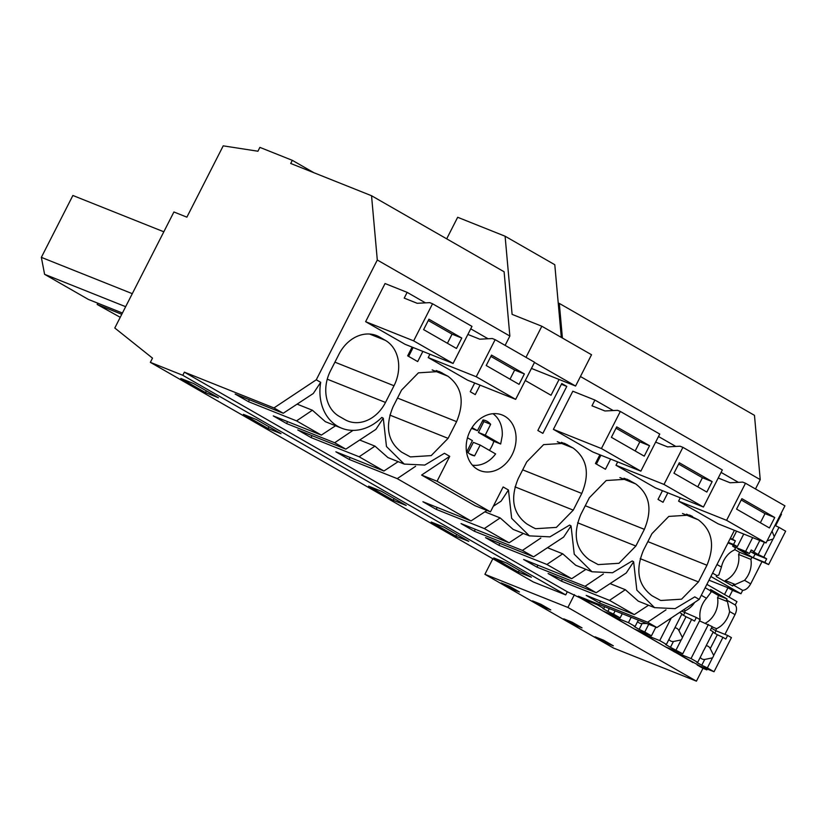 <?xml version="1.0" encoding="UTF-8"?>
<svg xmlns="http://www.w3.org/2000/svg" width="827" height="827" viewBox="0 0 827 827"><rect width="100%" height="100%" fill="white"/><g stroke="black" fill="none" stroke-linecap="round" stroke-linejoin="round"><path stroke-width="1.24" d="M413.138 347.516L408.621 356.385M184.38 372.16L567.312 591.77L580.285 597.973L584.182 599.523L578.331 596.174L656.886 627.538L647.603 622.214L599.523 603.017L586.219 595.388L634.299 614.585L609.489 600.361L561.409 581.164L548.105 573.535L596.184 592.732L585.009 586.322L536.94 567.126L523.625 559.497L571.705 578.693L546.895 564.459L498.826 545.262L485.521 537.633L533.591 556.829L522.426 550.42L474.347 531.223L461.042 523.594L509.112 542.791L484.312 528.567L436.232 509.37L422.928 501.741L471.008 520.938L397.239 478.637L349.17 459.44L335.865 451.811L383.935 471.008L359.135 456.773L311.055 437.576L297.751 429.947L345.82 449.144L334.656 442.745L286.576 423.548L273.272 415.909L321.352 435.105L296.542 420.881L248.462 401.684L235.157 394.055L283.237 413.252L273.954 407.928L184.38 372.16L182.788 375.293L150.359 362.35L152.509 358.132L114.788 328.009L173.918 211.981L186.881 217.16L223.218 145.841L257.931 151.227L259.885 147.382L292.313 160.335L290.711 163.467L371.54 195.73L504.108 271.763L509.866 336.051L505.121 345.376M273.954 407.928L316.265 379.8L320.69 382.332A46.953 37.742 111.8 0 0 341.634 428.19A46.953 37.742 111.8 0 0 381.836 417.397L383.273 418.224L375.882 429.389L345.82 449.144M334.656 442.745L353.036 430.381M422.866 351.403L417.687 361.575L407.659 355.827L412.104 347.102M287.548 421.615L286.576 423.548M296.542 420.881L312.389 410.233L325.362 421.687L341.634 428.19M297.11 404.134L312.389 410.233M249.434 399.751L248.462 401.684M163.818 231.787L72.879 195.482L41.35 257.362L44.596 274.326L88.375 299.426L122.427 313.03M205.468 392.587L180.824 378.456L193.787 383.635L218.421 397.766L205.468 392.587L206.357 390.84M132.289 293.668L41.35 257.362M125.652 306.693L44.596 274.326M413.655 340.858L432.552 303.767L429.73 302.641L417.18 303.292L404.217 298.123L407.142 292.365L385.051 283.537L365.627 321.682L405.054 344.29L453.082 363.466L413.655 340.858L365.627 321.682M394.003 385.754A35.21 28.304 111.8 0 0 385.31 340.321L379.562 337.023A35.21 28.304 111.8 0 0 376.678 335.628A35.21 28.304 111.8 0 0 338.977 354.194L330.469 370.889A35.21 28.304 111.8 0 0 339.153 416.322L344.911 419.62A35.21 28.304 111.8 0 0 347.795 421.026A35.21 28.304 111.8 0 0 385.496 402.449L394.003 385.754L334.914 362.164M320.69 382.332L313.299 393.487L283.237 413.252M321.352 435.105L335.566 425.76M316.265 379.8L377.298 260.019L371.54 195.73M182.788 375.293L565.709 594.902L567.312 591.77M150.359 362.35L533.291 581.96L565.709 594.902M268.062 428.489L243.417 414.358L256.37 419.527L281.015 433.658L268.062 428.489L268.951 426.742M518.415 572.067L531.368 577.236L506.734 563.104L493.771 557.936L518.415 572.067L519.304 570.32M431.187 522.044L444.14 527.212L468.785 541.344L455.822 536.175L431.187 522.044M368.594 486.142L381.547 491.321L406.191 505.452L393.238 500.273L368.594 486.142M525.279 380.503L551.02 395.265L559.083 379.459M292.313 160.335L313.94 172.74M377.298 260.019L509.866 336.051M383.273 418.224L386.478 446.539L404.227 464.081L424.778 465.063L444.43 453.289L449.743 456.339L437.059 481.242L421.594 475.06L474.977 505.679L490.452 511.861L437.059 481.242M490.452 511.861L503.136 486.958L508.45 490.008L511.655 518.333L529.404 535.875L549.955 536.847L569.607 525.083L571.043 525.91L574.248 554.224L591.998 571.767L612.538 572.749L632.19 560.975L633.637 561.802L636.842 590.127L654.581 607.659L675.132 608.641L694.783 596.877L699.197 599.41L734.407 530.314M755.475 488.964L760.23 479.629L754.472 415.34L559.31 303.416L562.412 338.036M580.43 376.512L760.23 479.629M680.28 497.802L678.574 501.152L718.001 523.76L766.029 542.946L726.602 520.328L678.574 501.152M610.636 459.088L605.447 469.26L595.43 463.513L599.875 454.788M601.425 448.544L620.322 411.453L617.5 410.326L604.951 410.978L591.987 405.799L594.913 400.051L572.822 391.223L553.397 429.358L592.825 451.976L640.853 471.152L601.425 448.544L553.397 429.358M532.671 527.306L535.565 528.711L556.385 527.388L573.266 510.135L581.774 493.44C590.002 473.592 587.108 458.437 573.08 448.007L564.438 443.303L543.618 444.626L526.737 461.88L518.24 478.575C510.011 498.423 512.905 513.577 526.923 524.008L532.671 527.306M692.509 516.493L689.625 515.097L668.795 516.41L651.924 533.673L643.416 550.368C635.188 570.216 638.082 585.361 652.1 595.802L660.742 600.495L681.572 599.182L698.443 581.929L706.951 565.234C715.179 545.375 712.285 530.231 698.267 519.79L686.565 514.115M566.784 386.405L561.781 383.542L537.85 430.495L542.863 433.369L566.784 386.405L561.409 384.266M667.844 492.83L663.027 502.289L658.023 499.415L662.468 490.69M480.073 385.144L475.256 394.603L470.253 391.729L474.698 383.004M635.674 483.898L627.031 479.205L606.212 480.518L589.331 497.771L580.823 514.466C572.594 534.325 575.489 549.469 589.517 559.91L598.159 564.603L618.978 563.29L635.86 546.027L644.367 529.332C652.596 509.484 649.691 494.339 635.674 483.898L619.919 477.613M703.436 507.044L664.009 484.436L682.906 447.345L722.333 469.953L703.436 507.044L655.408 487.868L615.981 465.26L617.686 461.9M456.597 421.646C464.826 401.798 461.921 386.654 447.903 376.213L439.261 371.519L418.441 372.832L401.56 390.086L393.052 406.781C384.824 426.639 387.729 441.783 401.746 452.224L410.388 456.917L431.208 455.605L448.089 438.351L456.597 421.646L397.508 398.056M515.666 399.358L476.238 376.75L495.146 339.659L534.573 362.267L515.666 399.358L467.637 380.182L428.21 357.574L429.926 354.214M470.191 430.795A29.927 24.066 -68.2 0 1 502.237 415.009A29.927 24.066 -68.2 0 1 512.078 454.819A29.927 24.066 -68.2 0 1 480.032 470.604A29.927 24.066 -68.2 0 1 470.191 430.795M471.008 520.938L486.948 510.455M493.285 506.289L501.069 501.172L508.45 490.008M449.743 456.339L421.594 475.06M397.239 478.637L415.63 466.273M350.131 457.507L349.17 459.44M359.135 456.773L374.972 446.125L387.946 457.579L404.227 464.081M359.704 440.026L374.972 446.125M312.027 435.653L311.055 437.576M97.813 303.199L97.162 304.47L120.246 317.31M121.776 314.301L97.162 304.47M383.935 471.008L398.149 461.662M596.184 592.732L626.246 572.966L633.637 561.802M610.057 583.604L625.336 589.703L638.31 601.167L654.581 607.659M562.381 579.231L561.409 581.164M634.299 614.585L648.513 605.24M600.495 601.084L599.523 603.017M647.603 622.214L665.983 609.85M609.489 600.361L625.336 589.703M656.886 627.538L699.197 599.41M558.215 302.982L559.31 303.416M585.009 586.322L603.4 573.959M600.909 455.201L596.391 464.071M522.426 550.42L540.806 538.067M533.591 556.829L563.652 537.074L571.043 525.91M475.318 529.301L474.347 531.223M484.312 528.567L500.159 517.919L513.122 529.373L529.404 535.875M484.88 511.82L500.159 517.919M437.204 507.437L436.232 509.37M393.238 500.273L394.128 498.526M509.112 542.791L523.336 533.446M537.901 565.192L536.94 567.126M546.895 564.459L562.742 553.811L575.716 565.265L591.998 571.767M547.474 547.712L562.742 553.811M499.787 543.339L498.826 545.262M455.822 536.175L456.711 534.428M571.705 578.693L585.919 569.348M761.884 561.874L750.689 583.852C748.435 587.894 745.768 590.075 742.677 590.375L740.961 593.745L732.536 590.375L729.104 597.115M726.509 599.978A9.386 5.551 119.8 0 1 727.471 601.622L717.557 597.663L718.611 595.574L727.047 598.944L726.509 599.978L735.234 604.982L736.95 601.622L706.868 584.358M735.234 604.982C737.022 607.235 736.95 610.44 735.007 614.626L724.948 634.371M707.281 669.043L706.858 669.88L702.96 668.33L696.427 681.159L613.427 648.017L484.901 574.31L567.901 607.452L696.427 681.159M775.602 525.755L781.494 514.198L780.853 513.836M712.595 573.121L716.761 575.52L716.234 576.553L732.66 585.981L733.198 584.937A9.386 5.551 -60.2 0 0 735.213 584.493L744.538 580.316A21.275 17.098 111.8 0 0 750.906 559.362L751.97 557.274L768.634 564.572L785.65 531.182L778.982 527.357L774.237 536.661L772.046 531.12M724.524 594.489L727.956 587.759L732.536 590.375M712.057 626.856L716.585 628.665A21.275 17.098 111.8 0 0 729.621 611.535L727.471 601.622M716.585 628.665L715.613 630.577M678.678 652.172L678.068 653.371L665.88 647.055L706.858 669.88M714.032 671.741L731.419 637.617L727.636 635.446L725.817 639.013L722.932 637.359L713.711 655.46A7.04 5.665 111.8 0 1 713.184 656.721A7.04 5.665 111.8 0 1 712.471 657.878L707.364 667.916L714.032 671.741L697.171 665.001L702.96 668.33M511.014 588.607L519.439 591.977L509.587 586.322L501.152 582.952L511.014 588.607L511.593 587.47M604.899 642.455L613.324 645.815L603.472 640.16L595.037 636.8L604.899 642.455L605.478 641.318M572.17 622.214L563.745 618.854L573.597 624.499L582.032 627.869L572.17 622.214M542.305 606.553L550.741 609.923L540.879 604.268L532.454 600.898L542.305 606.553L542.884 605.416M752.653 537.602L745.634 551.382L732.67 546.202L735.544 547.846L734.479 549.934A21.275 17.098 111.8 0 0 721.433 567.074L718.787 575.065A9.386 5.551 119.8 0 1 716.761 575.52M732.67 546.202L733.28 545.003M724.814 581.474L725.3 580.523A21.275 17.098 111.8 0 0 738.583 554.441L739.648 552.353L751.97 557.274M735.213 584.493L725.3 580.523M701.296 595.285L706.516 598.283L711.044 592.204A9.386 5.551 119.8 0 0 710.083 590.561L705.152 587.728M699.983 619.588L700.149 619.247A21.275 17.098 111.8 0 1 706.516 598.283M683.35 609.944L685.283 610.719A21.275 17.098 111.8 0 0 694.649 602.428M685.283 610.719L684.311 612.631M705.359 623.207A21.275 17.098 111.8 0 0 717.557 597.663M718.611 595.574L710.3 590.809M678.068 653.371L674.17 651.81M727.047 598.944L710.62 589.517L710.083 590.561M727.956 587.759L708.997 580.182M738.583 554.441L750.906 559.362M580.285 597.973L665.88 647.055L682.74 653.785L670.459 647.314L673.426 641.494L681.179 639.933A7.04 5.665 111.8 0 0 681.893 638.775A7.04 5.665 111.8 0 0 682.42 637.514L678.946 630.639A7.04 5.665 111.8 0 0 676.331 628.117A7.04 5.665 111.8 0 0 674.873 627.796M574.445 594.623L567.901 607.452M733.198 584.937L742.677 590.375M492.83 558.752L484.901 574.31M710.879 576.491L740.961 593.745M648.719 624.282L644.771 632.014L651.438 635.839L634.588 629.109L646.766 635.425L647.386 634.216M646.766 635.425L642.879 633.864M615.112 610.864L613.479 614.068L620.147 617.893L603.286 611.163L615.474 617.469L616.084 616.27M615.474 617.469L611.587 615.919M573.597 624.499L574.186 623.362M584.182 599.523L584.606 598.676M446.683 238.838L457.672 217.284L505.101 236.222L554.793 264.723L561.306 337.406M534.469 362.464L575.582 386.044L591.532 354.742L541.84 326.241L525.982 357.347M575.582 386.044L531.441 368.418M505.101 236.222L512.099 314.363L541.84 326.241M472.393 465.146A28.17 22.649 111.8 0 0 495.611 453.93L480.198 445.081L473.385 442.362L468.051 452.617M489.408 450.364A28.17 22.649 111.8 0 0 493.853 441.298L500.666 444.016L502.237 435.808A28.17 22.649 111.8 0 0 492.933 413.707M467.482 437.793L472.393 440.605L466.976 451.47A18.556 14.917 111.8 0 0 471.938 455.119A18.556 14.917 111.8 0 0 474.595 455.842L480.198 445.081M500.666 444.016L485.242 435.167L490.659 424.303A18.556 14.917 111.8 0 0 485.697 420.664A18.556 14.917 111.8 0 0 483.04 419.94L477.437 430.691L472.031 427.59M485.242 435.167L478.44 432.449L483.847 421.584L490.659 424.303M493.853 441.298L478.44 432.449M482.782 420.447A18.556 14.917 -68.2 0 1 483.847 421.584M477.437 430.691L471.555 428.345M474.595 455.842L469.519 453.816M407.142 292.365L425.45 302.858M432.552 303.767L471.979 326.376L453.082 363.466M461.786 338.036L428.934 319.191L423.62 329.632L456.473 348.467L461.786 338.036L452.069 334.149L447.417 343.277M428.272 320.504L452.069 334.149M470.728 328.826L488.044 338.76M476.238 376.75L428.21 357.574M467.865 334.439L479.774 339.194L492.323 338.532L495.146 339.659M524.38 373.928L491.527 355.083L486.214 365.524L519.067 384.369L524.38 373.928L514.652 370.051L510.011 379.169M490.856 356.396L514.652 370.051M594.913 400.051L613.221 410.543M620.322 411.453L659.75 434.061L640.853 471.152M649.557 445.722L616.704 426.877L611.391 437.318L644.243 456.153L649.557 445.722L639.829 441.835L635.188 450.963M616.032 428.19L639.829 441.835M658.499 436.511L675.814 446.446M664.009 484.436L615.981 465.26M655.635 442.125L667.544 446.88L680.094 446.218L682.906 447.345M712.15 481.614L679.298 462.769L673.974 473.209L706.837 492.055L712.15 481.614L702.423 477.727L697.771 486.855M678.626 464.081L702.423 477.727M721.092 472.403L738.397 482.337M726.602 520.328L745.499 483.237L784.926 505.845L766.029 542.946M718.229 478.016L730.127 482.772L742.677 482.11L745.499 483.237M774.744 517.506L741.881 498.671L736.568 509.101L769.42 527.946L774.744 517.506L765.016 513.629L760.364 522.747M741.219 499.984L765.016 513.629M620.147 617.893L622.276 613.717M609.323 608.548L607.866 611.411L613.479 614.068M604.733 606.718L603.813 608.527L602.935 608.589L607.866 611.411M603.813 608.527L597.146 604.702L581.588 598.49L599.099 608.755M597.58 603.855L597.146 604.702M651.438 635.839L655.873 627.135M646.724 623.486L642.124 623.537L639.157 629.368L644.771 632.014M637.648 621.48A7.04 5.665 111.8 0 0 639.819 623.248A7.04 5.665 111.8 0 0 642.124 623.537M638.33 620.136L635.105 626.473L634.237 626.535L639.157 629.368M635.105 626.473L628.448 622.648L612.879 616.435L630.391 626.701M631.187 617.273L628.448 622.648M736.588 531.182L732.495 539.225L735.379 540.879L733.559 544.455L737.343 546.626L743.752 534.046M737.343 546.626L727.998 542.894M732.495 539.225L730.375 538.222M733.559 544.455L728.277 542.347M735.379 540.879L730.096 538.77M682.74 653.785L700.128 619.671L696.344 617.5L694.525 621.067L691.641 619.413L682.42 637.514M681.179 639.933L676.072 649.96M691.641 619.413L686.028 616.756L678.946 630.639M679.546 612.476L681.965 613.861L672.744 631.962A7.04 5.665 111.8 0 0 672.031 633.12A7.04 5.665 111.8 0 0 671.514 634.381L666.397 644.419L665.528 644.481L670.459 647.314M668.94 639.436A7.04 5.665 111.8 0 0 671.111 641.194A7.04 5.665 111.8 0 0 673.426 641.494M666.397 644.419L659.739 640.594L644.171 634.381L661.683 644.657M696.344 617.5L681.634 611.091M683.474 615.288L684.715 612.859M681.748 614.306L686.028 616.756M671.266 617.976L659.739 640.594M767.125 540.796L773.007 539.08A7.04 5.665 111.8 0 0 773.721 537.922A7.04 5.665 111.8 0 0 774.237 536.661M774.94 525.445L778.982 527.357M773.007 539.08L763.786 557.171L766.67 558.825L764.851 562.401L768.634 564.572M759.806 540.455L754.121 551.63L753.242 551.692L758.173 554.514L764.406 542.295M745.634 551.382L749.407 553.542L751.236 549.976L754.121 551.63M734.696 549.51L739.689 552.364M763.786 557.171L758.173 554.514M764.851 562.401L753.221 557.76L737.787 548.901L749.407 553.542M766.67 558.825L755.051 554.183L750.43 551.537M753.221 557.76L755.051 554.183M722.932 637.359L717.319 634.702L710.238 648.595A7.04 5.665 111.8 0 0 707.623 646.063A7.04 5.665 111.8 0 0 706.165 645.742M713.711 655.46L710.238 648.595M699.508 620.87L712.192 626.587L710.372 630.153L713.256 631.818L704.035 649.908A7.04 5.665 111.8 0 0 703.332 651.066A7.04 5.665 111.8 0 0 702.805 652.338L697.688 662.365L696.82 662.427L701.751 665.259L704.718 659.439L712.471 657.878M700.231 657.382A7.04 5.665 111.8 0 0 702.402 659.14A7.04 5.665 111.8 0 0 704.718 659.439M707.364 667.916L701.751 665.259M697.688 662.365L691.031 658.55L675.473 652.338L692.985 662.603M727.636 635.446L716.006 630.805L711.396 628.158M714.766 633.244L716.006 630.805M713.039 632.252L717.319 634.702M708.419 624.426L691.031 658.55M369.566 334.025L385.31 340.321M327.254 379.19L385.496 402.449M373.618 334.646L379.562 337.023M436.201 370.537L442.156 372.915M432.149 369.927L447.903 376.213M389.837 415.092L448.089 438.351M682.513 513.505L698.267 519.79M647.861 541.633L706.951 565.234M640.201 558.67L698.443 581.929M561.378 442.331L567.332 444.709M557.336 441.711L573.08 448.007M522.685 469.85L581.774 493.44M515.025 486.876L573.266 510.135M623.971 478.223L629.926 480.601M585.268 505.742L644.367 529.332M577.608 522.778L635.86 546.027M744.538 580.316L750.689 583.852M729.621 611.535L735.007 614.626M716.978 564.51L721.433 567.074"/></g></svg>
